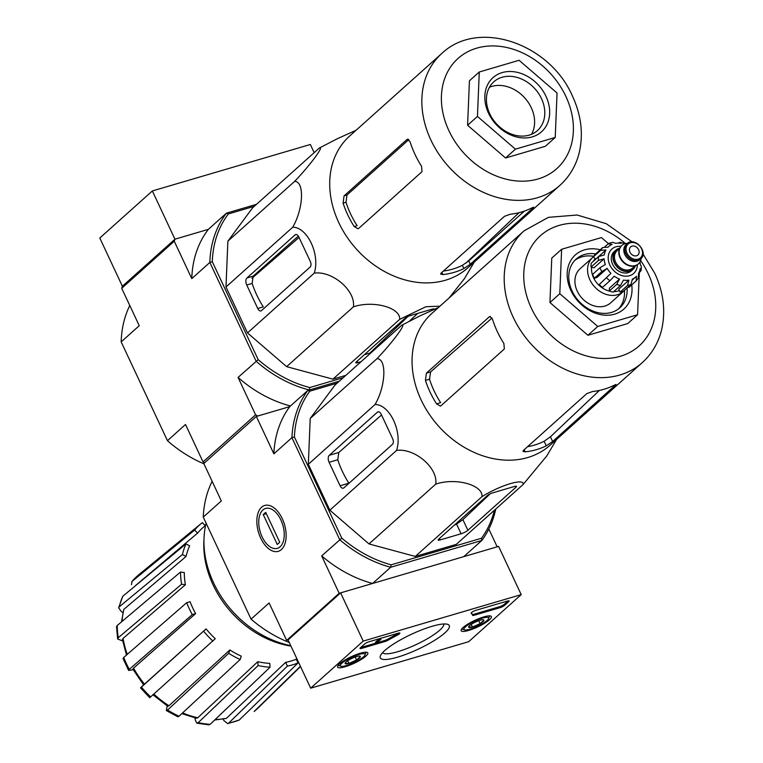 <?xml version="1.0" encoding="UTF-8"?>
<svg xmlns="http://www.w3.org/2000/svg" width="763" height="763" viewBox="0 0 763 763"><rect width="100%" height="100%" fill="white"/><g stroke="black" fill="none" stroke-linecap="round" stroke-linejoin="round"><path stroke-width="1.14" d="M310.665 688.178L363.217 641.101L521.205 594.625L468.654 641.702L310.665 688.178L288.071 639.947L340.622 592.87L363.217 641.101M489.436 619.785A16.681 3.577 -25.1 0 1 473.07 628.912A16.681 3.577 -25.1 0 1 461.148 630.715A16.681 3.577 -25.1 0 1 474.739 620.414A16.681 3.577 -25.1 0 1 491.353 616.571A16.681 3.577 -25.1 0 1 489.436 619.785M365.916 656.113A16.681 3.577 -25.1 0 1 349.549 665.25A16.681 3.577 -25.1 0 1 337.627 667.053A16.681 3.577 -25.1 0 1 351.218 656.743A16.681 3.577 -25.1 0 1 367.833 652.899A16.681 3.577 -25.1 0 1 365.916 656.113M444.877 632.889A38.093 8.183 -25.1 0 1 403.865 655.102A38.093 8.183 -25.1 0 1 380.375 655.875A38.093 8.183 -25.1 0 1 411.314 634.33A38.093 8.183 -25.1 0 1 447.671 624.344A38.093 8.183 -25.1 0 1 444.877 632.889M361.652 648.378A3.634 0.782 -25.1 0 1 360.002 648.445A3.634 0.782 -25.1 0 1 360.422 647.749L364.523 644.077A3.634 0.782 -25.1 0 1 369.044 641.759L398.21 633.176A3.634 0.782 -25.1 0 1 399.86 633.109A3.634 0.782 -25.1 0 1 397.552 635.035A63.625 13.658 -25.1 0 0 388.357 640.071A3.634 0.782 -25.1 0 1 385.21 641.445L361.652 648.378L361.195 647.415A3.634 0.782 -25.1 0 1 360.641 647.558M474.252 615.255A3.634 0.782 -25.1 0 1 472.602 615.331A3.634 0.782 -25.1 0 1 472.593 615.293A63.625 13.658 -25.1 0 0 472.392 614.749A63.625 13.658 -25.1 0 0 471.162 613.376A3.634 0.782 -25.1 0 1 471.095 613.299A3.634 0.782 -25.1 0 1 472.583 611.84A3.634 0.782 -25.1 0 1 476.026 610.286L507.49 601.034A3.634 0.782 -25.1 0 1 509.14 600.958A3.634 0.782 -25.1 0 1 508.721 601.654L504.62 605.336A3.634 0.782 -25.1 0 1 500.108 607.653L474.252 615.255L473.794 614.291A3.634 0.782 -25.1 0 1 472.259 614.463M340.622 592.87L498.611 546.394L521.205 594.625M443.818 623.981A33.868 7.268 -25.1 0 1 439.793 630.133A33.868 7.268 -25.1 0 1 407.385 648.359A33.868 7.268 -25.1 0 1 382.559 652.68M398.744 633.042A3.634 0.782 -25.1 0 1 397.094 634.072L397.552 635.035M379.402 638.707L375.482 642.227L375.93 643.19L384.752 640.481A3.634 0.782 -25.1 0 0 387.909 639.108A63.625 13.658 -25.1 0 1 397.094 634.072M376.96 642.789L378.143 641.731M377.485 642.312L378.314 642.093M377.504 642.36L380.899 639.26L380.489 638.393M379.631 638.641L380.041 639.508L380.899 639.26M375.93 643.19L380.041 639.508M375.882 643.095L361.195 647.415M471.267 612.851A63.625 13.658 -25.1 0 1 471.944 613.786L472.392 614.749M508.053 600.891L504.171 604.372A3.634 0.782 -25.1 0 1 499.651 606.69L473.794 614.291M360.384 656.6A8.393 1.803 -25.1 0 1 356.588 659.995L348.949 663.39L345.095 663.381A8.393 1.803 -25.1 0 1 345.153 663.104A8.393 1.803 -25.1 0 1 348.891 659.985A8.393 1.803 -25.1 0 1 356.531 656.59A8.393 1.803 -25.1 0 1 359.983 656.161A8.393 1.803 -25.1 0 1 360.384 656.6L356.588 659.995A8.393 1.803 -25.1 0 1 348.949 663.39A8.393 1.803 -25.1 0 1 345.095 663.381M358.896 654.473A13.629 2.928 -25.1 0 1 365.057 654.931A13.629 2.928 -25.1 0 1 353.984 662.637A13.629 2.928 -25.1 0 1 340.966 666.213A13.629 2.928 -25.1 0 1 344.876 660.987A13.629 2.928 -25.1 0 1 358.896 654.473M366.049 652.212A15.451 3.319 -25.1 0 1 365.944 652.651L365.057 654.931M340.966 666.213L338.648 665.441A15.451 3.319 -25.1 0 1 338.247 665.231M347.699 660.729L348.949 663.39M355.196 657.029L356.588 659.995M483.895 620.271A8.393 1.803 -25.1 0 1 480.108 623.667L472.459 627.052L468.616 627.043A8.393 1.803 -25.1 0 1 468.673 626.776A8.393 1.803 -25.1 0 1 472.411 623.648A8.393 1.803 -25.1 0 1 480.051 620.262A8.393 1.803 -25.1 0 1 483.504 619.823A8.393 1.803 -25.1 0 1 483.895 620.271L480.108 623.667A8.393 1.803 -25.1 0 1 472.459 627.052A8.393 1.803 -25.1 0 1 468.616 627.043M482.416 618.144A13.629 2.928 -25.1 0 1 488.568 618.602A13.629 2.928 -25.1 0 1 477.495 626.309A13.629 2.928 -25.1 0 1 464.486 629.885A13.629 2.928 -25.1 0 1 468.387 624.649A13.629 2.928 -25.1 0 1 482.416 618.144M489.56 615.875A15.451 3.319 -25.1 0 1 489.465 616.313L488.568 618.602M464.486 629.885L462.159 629.103A15.451 3.319 -25.1 0 1 461.758 628.903M471.219 624.392L472.459 627.052M478.716 620.691L480.108 623.667M152.352 190.95L99.8 238.027L122.395 286.259L174.946 239.181L122.395 286.259L121.708 288.29L174.26 241.213L174.946 239.181L152.352 190.95L310.341 144.484L314.175 152.667M343.197 377.714L309.721 387.556A112.695 89.605 -131.9 0 1 258.19 359.659L212.305 261.709L209.854 262.453L191.79 278.629A114.517 91.055 -131.9 0 1 208.375 229.348L174.946 239.181L208.375 229.348L226.439 213.173L256.502 204.322M309.721 387.556L309.273 390.007L339.344 381.166L307.823 390.437L289.759 406.622L257.78 416.026L255.595 414.843L238.066 377.427L258.19 359.659M337.122 383.16L309.778 391.2L307.823 390.437A115.423 91.779 48.1 0 0 291.933 437.666L273.869 453.851A115.423 91.779 -131.9 0 1 289.759 406.622L256.349 416.445L203.797 463.522L221.318 500.919L203.254 517.104L251.056 619.146L269.12 602.97L286.64 640.367L339.182 593.29L372.602 583.466A115.423 91.779 -131.9 0 1 321.671 555.893L339.182 593.29M227.727 723.62L228.652 723.124A89.471 71.14 48.1 0 0 239.286 719.995L227.727 723.629L223.864 720.558L223.244 719.232M196.873 723.162L198.208 722.656A89.471 71.14 48.1 0 0 210.159 724.325L208.986 724.85L196.873 723.162L195.233 719.967L195.061 717.935M166.344 710.544L167.574 710.01A89.471 71.14 48.1 0 0 179.028 716.219L177.836 716.772L166.344 710.553L167.192 705.889M144.493 684.134L143.597 684.888L132.905 669.199L133.563 668.102A84.064 66.839 48.1 0 0 144.493 684.134L206.058 628.893L141.422 687.11A89.471 71.14 48.1 0 0 150.635 696.905L149.72 697.687L140.497 687.892L143.568 684.85M133.191 669.723L128.623 670.458L123.034 658.536L123.73 657.448A89.471 71.14 48.1 0 0 129.3 669.342L192.276 614.596L195.633 613.605L133.563 668.102M122.671 640.939L117.636 638.993L116.539 626.671L117.197 625.526A89.471 71.14 48.1 0 0 118.275 637.715L181.594 584.22L185.371 584.744L123.072 638.402A84.064 66.839 48.1 0 0 127.297 654.349M122.767 612.384L121.365 611.621L118.618 607.806L122.814 596.218A89.471 71.14 48.1 0 0 119.238 606.833L182.424 554.52L186.048 556.485L123.835 609.36A84.064 66.839 48.1 0 0 122.099 621.387M201.623 523.16L139.171 574.425A89.471 71.14 48.1 0 0 132.037 581.416L194.641 530.037A85.981 68.365 48.1 0 1 201.623 523.16A85.981 68.365 48.1 0 1 202.329 522.598L205.218 525.669M132.037 581.416L131.446 584.649M135.232 585.936L135.728 585.383A84.064 66.839 48.1 0 0 135.356 585.831M194.641 530.037L197.56 533.137L135.728 585.383M197.56 533.137A81.736 64.989 -131.9 0 1 203.797 526.871L205.6 525.345M186.048 556.485A81.736 64.989 -131.9 0 1 189.625 545.86L186 543.895L122.814 596.218M119.238 606.833L118.618 607.806M121.508 621.883L123.835 609.36M186 543.895A85.981 68.365 48.1 0 0 182.424 554.52M185.371 584.744A81.736 64.989 -131.9 0 1 184.293 572.555L180.507 572.031L117.197 625.526M118.275 637.715L117.636 638.993M126.486 655.055L122.452 639.671L123.072 638.402M180.507 572.031A85.981 68.365 48.1 0 0 181.594 584.22M195.633 613.605A81.736 64.989 -131.9 0 1 190.13 601.883A81.736 64.989 -131.9 0 1 190.063 601.711L186.697 602.703L123.73 657.448M129.3 669.342L128.623 670.458M186.697 602.703A85.981 68.365 48.1 0 0 192.276 614.596M150.635 696.905L215.271 638.688A81.736 64.989 -131.9 0 1 206.058 628.893M203.626 631.249A85.981 68.365 48.1 0 0 212.839 641.044M153.83 694.044A84.064 66.839 48.1 0 0 168.985 705.756L229.835 649.962L228.7 653.319L167.574 710.01M168.985 705.756L167.784 706.271L152.81 694.683M179.028 716.219L240.164 659.518L241.289 656.161A81.736 64.989 -131.9 0 1 229.835 649.962M228.7 653.319A85.981 68.365 48.1 0 0 240.164 659.518M182.595 712.9A84.064 66.839 48.1 0 0 197.751 717.764L257.78 661.702L258.123 665.555L198.208 722.656M197.751 717.764L196.434 718.25L181.842 713.605M210.159 724.325L270.073 667.224L269.74 663.371A81.736 64.989 -131.9 0 1 257.78 661.702M258.123 665.555A85.981 68.365 48.1 0 0 270.073 667.224M215.176 719.538A84.064 66.839 48.1 0 0 226.392 718.355L285.648 662.341L287.413 666.099L228.652 723.124M226.392 718.355L214.661 720.024M239.286 719.995L298.037 662.971L296.273 659.213A81.736 64.989 -131.9 0 1 285.648 662.341M287.413 666.099A85.981 68.365 48.1 0 0 298.037 662.971M254.136 711.469L254.289 711.345A89.471 71.14 48.1 0 0 258.485 707.625L254.136 711.469M300.412 666.28L254.289 711.345M309.778 391.2A113.611 90.33 48.1 0 0 294.384 436.941L341.786 538.125A113.611 90.33 48.1 0 0 391.114 564.83L390.656 567.281L481.825 540.471L463.761 556.647L497.171 546.823L488.835 529.026M294.384 436.941L291.933 437.666L339.735 539.708A115.423 91.779 48.1 0 0 390.656 567.281L372.602 583.466M288.071 639.947L286.64 640.367M391.114 564.83L481.51 538.239A113.611 90.33 48.1 0 0 494.386 510.256M495.759 509.026A115.423 91.779 48.1 0 1 481.825 540.471L481.51 538.239M556.589 439.393L546.804 455.912L523.046 484.581L456.293 544.372L415.272 556.437L368.987 543.933L329.845 510.199L308.338 464.276L310.217 418.477L334.995 385.067L401.739 325.267L420.06 315.834L438.458 307.518M261.585 507.252A23.92 13.562 -106.4 0 0 263.454 542.979A23.92 13.562 -106.4 0 0 285.343 542.407A23.92 13.562 -106.4 0 0 275.557 509.131A23.92 13.562 -106.4 0 0 261.585 507.252M341.786 538.125L321.671 555.893M256.349 416.445L273.869 453.851M251.056 619.146A115.423 91.779 48.1 0 0 289.263 642.494M212.133 481.319A115.423 91.779 48.1 0 0 203.254 517.104M206.096 523.16A94.517 75.155 48.1 0 0 290.751 645.67M203.979 539.47A91.178 72.495 48.1 0 0 290.961 646.108M487.271 495.645L438.668 539.183A4.359 0.935 154.9 0 0 438.162 540.023A4.359 0.935 154.9 0 0 440.137 539.937L461.11 533.766A5.455 1.173 154.9 0 0 467.881 530.295L515.998 487.195A4.359 0.935 154.9 0 0 516.503 486.355A4.359 0.935 154.9 0 0 514.52 486.441L492.688 492.86A4.359 0.935 154.9 0 0 487.271 495.645M523.046 484.581C525.144 477.714 500.652 484.925 482.016 496.646L415.272 556.437M482.016 496.646C483.084 484.829 455.406 477.361 435.73 484.143C438.239 468.043 414.824 447.891 396.598 450.408C402.645 431.829 389.788 404.438 375.081 404.485C385.849 385.964 386.955 358.591 376.97 358.686C392.335 342.654 407.137 322.692 401.739 325.267M376.97 358.686L310.217 418.477M375.081 404.485L308.338 464.276M396.598 450.408L329.845 510.199M435.73 484.143L368.987 543.933M377.408 412.173L329.301 455.273A5.455 3.09 -106.4 0 0 329.091 462.302L340.088 485.773A4.359 2.47 -106.4 0 0 343.293 488.196A4.359 2.47 -106.4 0 0 343.865 487.862L392.478 444.324A4.359 2.47 -106.4 0 0 392.64 438.696L381.195 414.261A4.359 2.47 -106.4 0 0 377.99 411.839A4.359 2.47 -106.4 0 0 377.408 412.173L378.648 411.81M593.69 256.32A32.723 26.018 48.1 0 0 574.873 260.336M618.44 308.967A32.723 26.018 48.1 0 0 624.468 290.35M595.665 253.888A32.723 26.018 48.1 0 0 576.122 259.115A32.723 26.018 48.1 0 0 578.583 300.841A32.723 26.018 48.1 0 0 619.785 307.851A32.723 26.018 48.1 0 0 627.062 287.985M600.262 249.768A36.357 28.908 48.1 0 0 567.186 275.634A36.357 28.908 48.1 0 0 602.389 314.928A36.357 28.908 48.1 0 0 631.716 284.885M639.299 272.763L639.165 276.006M639.165 276.092L637.572 314.738L597.772 326.45L559.794 293.717L561.625 249.282L601.425 237.57L608.416 243.597M637.572 314.738L627.72 323.569L587.92 335.281L549.942 302.549L551.773 258.104L561.625 249.282M559.794 293.717L549.942 302.549M597.772 326.45L587.92 335.281M527.567 446.679A83.415 66.324 48.1 0 0 544.133 441.262L546.27 445.83L552.641 441.5L616.103 384.466M599.422 390.427L550.438 436.789L544.133 441.262M425.43 380.413A88.527 70.387 48.1 0 0 436.56 403.846L440.365 406.088L440.966 405.754L504.353 348.968L503.885 343.531A88.527 70.387 -131.9 0 1 492.44 319.096L489.846 316.502L489.293 316.817L426.403 373.155L425.43 380.413L429.512 379.211L430.609 371.924L492.011 318.037M429.512 379.211A83.415 66.324 48.1 0 0 440.642 402.645L436.56 403.846M615.312 384.676L615.531 385.153L614.387 385.115A88.527 70.387 -131.9 0 1 592.555 391.533L586.814 393.603L523.428 450.389L522.989 451.372L525.23 451.849A88.527 70.387 48.1 0 0 546.27 445.83M642.246 362.654A88.527 70.387 48.1 0 1 530.752 343.684A88.527 70.387 48.1 0 1 524.114 230.788L431.972 313.326A88.527 70.387 48.1 0 0 432.974 419.402A88.527 70.387 48.1 0 0 550.104 445.201L642.246 362.654C651.488 354.261 657.811 343.846 661.197 331.419C665.985 312.363 663.858 293.011 654.797 273.364L643.009 254.012M454.386 525.097A86.858 69.061 48.1 0 0 456.57 524.067L461.11 533.766M490.104 493.88L462.893 519.641L456.57 524.067M329.091 462.302L337.761 459.755L338.82 452.469L381.529 414.986M337.761 459.755A86.858 69.061 48.1 0 0 348.882 483.189L340.088 485.773M262.091 536.828A20.801 11.798 73.6 0 1 259.439 516.227A20.801 11.798 73.6 0 1 275.453 512.04A20.801 11.798 73.6 0 1 283.683 540.023A20.801 11.798 73.6 0 1 267.956 545.173A20.801 11.798 73.6 0 1 262.091 536.828M263.254 514.558L265.724 512.355L279.725 542.255L277.265 544.467L263.254 514.558L266.325 513.652M635.417 265.705A12.904 10.262 -131.9 0 1 633.032 269.387L631.392 270.865A12.904 10.262 -131.9 0 1 612.584 264.246A12.904 10.262 -131.9 0 1 614.167 251.637L615.808 250.169A12.904 10.262 -131.9 0 1 619.737 248.194M638.583 249.682A5.455 4.34 48.1 0 0 630.639 246.888A5.455 4.34 48.1 0 0 631.049 253.841A5.455 4.34 48.1 0 0 637.916 255.014A5.455 4.34 48.1 0 0 638.583 249.682M640.653 258.905L639.671 259.782A10.177 8.097 -131.9 0 1 624.83 254.565A10.177 8.097 -131.9 0 1 626.08 244.618L627.072 243.74C634.578 236.12 649.055 252.267 640.653 258.905A10.177 8.097 -131.9 0 1 625.822 253.688A10.177 8.097 -131.9 0 1 627.072 243.74M641.216 258.333L640.91 259.592A12.361 9.824 -131.9 0 1 638.412 263.836A12.361 9.824 -131.9 0 1 620.405 257.503A12.361 9.824 -131.9 0 1 621.921 245.419A12.361 9.824 -131.9 0 1 626.413 243.407L627.701 243.235M638.25 263.979A12.361 9.824 -131.9 0 1 638.087 264.132A12.361 9.824 -131.9 0 1 620.071 257.799A12.361 9.824 -131.9 0 1 621.597 245.715A12.361 9.824 -131.9 0 1 621.759 245.572M633.032 269.387A12.904 10.262 -131.9 0 1 614.225 262.777A12.904 10.262 -131.9 0 1 615.808 250.169M604.897 246.687L608.74 243.435L612.67 242.272M608.025 243.883L612.126 244.341A20.363 16.185 -131.9 0 0 608.655 246.573L607.987 247.164M593.328 256.921L600.719 250.302L605.936 249.987L595.808 259.058L593.328 256.921A23.634 18.789 -131.9 0 1 595.407 254.117L602.799 247.498L608.016 247.174A20.363 16.185 -131.9 0 1 608.655 246.573M591.048 267.069L598.44 260.45L604.115 258.781L593.986 267.861L591.048 267.069A23.634 18.789 -131.9 0 1 591.211 263.216L598.602 256.597L604.277 254.928A20.363 16.185 -131.9 0 1 605.936 249.987M594.415 278.209L601.807 271.59L607.148 268.366L597.019 277.446L594.415 278.209A23.634 18.789 -131.9 0 1 592.613 274.346L599.995 267.727L605.336 264.513A20.363 16.185 -131.9 0 1 604.115 258.781M606.623 277.913A23.634 18.789 48.1 0 0 609.914 280.746L602.522 287.365A23.634 18.789 -131.9 0 1 599.232 284.532L610.934 273.345A20.363 16.185 -131.9 0 1 607.148 268.366M609.914 280.746L614.225 276.177A20.363 16.185 -131.9 0 0 619.556 279.067L616.695 284.418A23.634 18.789 48.1 0 0 620.586 285.476L623.447 280.116A20.363 16.185 -131.9 0 0 628.903 280.145L627.52 285.505A23.634 18.789 48.1 0 0 630.963 284.494L632.346 279.124A20.363 16.185 -131.9 0 0 635.817 276.893L632.403 279.964M638.793 277.436L636.189 280.879L636.456 276.292A20.363 16.185 -131.9 0 1 635.817 276.893M638.269 278.075L638.536 273.478A20.363 16.185 -131.9 0 0 640.205 268.538L641.149 270.493L638.574 273.412M641.321 266.335L640.357 264.685A20.363 16.185 -131.9 0 0 639.976 261.919M618.173 243.12L619.928 242.291L621.025 243.349A20.363 16.185 -131.9 0 0 615.579 243.321L612.679 242.291M620.586 285.476L613.194 292.095A23.634 18.789 -131.9 0 1 609.303 291.037L616.695 284.418M630.963 284.494L623.581 291.113A23.634 18.789 -131.9 0 1 620.128 292.124L627.52 285.505M628.197 286.974L628.798 287.498L636.189 280.879M593.337 256.902A22.9 18.207 48.1 0 0 592.717 257.427L580.071 268.757A22.9 18.207 48.1 0 0 581.788 297.971A22.9 18.207 48.1 0 0 610.638 302.873L623.285 291.542A22.9 18.207 48.1 0 0 624.62 290.178M609.647 291.161A20.363 16.185 -131.9 0 1 593.557 277.751A20.363 16.185 -131.9 0 1 591.554 267.203M593.299 261.347A20.363 16.185 -131.9 0 1 595.283 258.609M619.394 290.56A20.363 16.185 -131.9 0 1 613.71 291.638M610.934 273.345L599.232 284.532M619.556 279.067L609.427 288.137L609.303 291.037M628.903 280.145L618.764 289.215L620.128 292.124M592.717 257.427A22.9 18.207 48.1 0 0 594.434 286.64A22.9 18.207 48.1 0 0 623.285 291.542M356.111 130.235L337.704 138.551L319.392 147.984C324.79 145.409 309.969 165.399 294.623 181.394C304.628 181.317 303.483 208.709 292.734 227.202C307.384 227.116 320.326 254.575 314.251 273.116C332.515 270.607 355.892 290.789 353.383 306.85C373.088 300.069 400.747 307.565 399.669 319.363L425.935 306.707L439.936 306.201M441.767 53.505L349.626 136.043A88.527 70.387 48.1 0 0 350.627 242.109A88.527 70.387 48.1 0 0 467.757 267.908L559.899 185.371C569.141 176.978 575.464 166.563 578.85 154.136C583.638 135.08 581.511 115.718 572.45 96.071C550.142 44.006 478.582 18.322 441.767 53.505A88.527 70.387 48.1 0 0 448.406 166.401A88.527 70.387 48.1 0 0 559.899 185.371M449.035 298.037L464.457 278.629L474.243 262.11M345.82 375.358L332.926 379.154L286.64 366.65L247.498 332.916L225.991 286.993L227.87 241.184L252.648 207.774L319.392 147.984M434.013 309.53A4.359 0.935 154.9 0 0 434.157 309.072A4.359 0.935 154.9 0 0 432.173 309.158L410.341 315.577A4.359 0.935 154.9 0 0 404.924 318.352L356.321 361.9A4.359 0.935 154.9 0 0 355.816 362.74A4.359 0.935 154.9 0 0 357.79 362.654L361.09 361.681M409.483 321.051L417.819 313.383M364.323 354.728A90.95 72.313 48.1 0 0 371.428 352.42M246.745 285.019L257.741 308.49A4.359 2.47 -106.4 0 0 260.946 310.913A4.359 2.47 -106.4 0 0 261.518 310.579L310.131 267.04A4.359 2.47 -106.4 0 0 310.293 261.413L298.838 236.978A4.359 2.47 -106.4 0 0 295.643 234.556A4.359 2.47 -106.4 0 0 295.062 234.89L246.954 277.99A5.455 3.09 -106.4 0 0 246.745 285.019L252.143 283.426A90.95 72.313 48.1 0 0 263.264 306.869L257.741 308.49M298.343 236.091L253.125 276.168L252.143 283.426M204.637 462.779L203.044 461.92L255.595 414.843M129.777 305.505A114.517 91.055 48.1 0 0 121.174 341.891L139.238 325.706L121.708 288.29M121.174 341.891L167.45 440.68L185.514 424.495L203.044 461.92M212.305 261.709A112.695 89.605 -131.9 0 1 228.385 213.926L226.439 213.173A114.517 91.055 -131.9 0 0 209.854 262.453L256.13 361.242A114.517 91.055 -131.9 0 0 309.273 390.007M191.79 278.629L174.26 241.213M228.385 213.926L254.279 206.315M290.455 405.992A114.517 91.055 -131.9 0 1 238.066 377.427M167.45 440.68A114.517 91.055 48.1 0 0 203.931 463.809M251.981 278.228L299.058 237.436M407.957 316.502L370.036 352.945M545.373 146.286L505.573 157.989L467.595 125.266L469.426 80.821L479.278 71.999L519.078 60.287L557.057 93.019L555.226 137.454L545.373 146.286M354.213 226.563A88.527 70.387 48.1 0 1 343.083 203.13L344.056 195.872L406.946 139.534L407.499 139.219L410.093 141.813A88.527 70.387 -131.9 0 0 421.538 166.248L422.006 171.685L358.62 228.471L358.019 228.795L354.213 226.563L357.122 225.705A84.884 67.497 48.1 0 1 345.992 202.271L346.993 195.013L408.834 139.61M441.872 272.391L442.883 274.566L440.642 274.089L441.081 273.106L504.467 216.32L510.209 214.25A88.527 70.387 -131.9 0 0 532.04 207.832L533.757 207.183M443.341 271.075A84.884 67.497 48.1 0 0 462.397 265.295L468.749 260.927L470.294 264.217L533.184 207.87L532.965 207.383M470.294 264.217L463.923 268.547A88.527 70.387 48.1 0 1 442.883 274.566M468.749 260.927L524.362 211.113M471.896 258.104A84.884 67.497 48.1 0 0 473.527 255.882M471.601 258.371A89.614 71.255 48.1 0 0 472.049 257.284M555.226 137.454L515.426 149.167L505.573 157.989M515.426 149.167L477.447 116.434L467.595 125.266M477.447 116.434L479.278 71.999M531.582 134.269A32.723 26.018 48.1 0 0 531.277 107.717A32.723 26.018 48.1 0 0 489.455 87.249M541.463 98.589A32.723 26.018 48.1 0 0 493.775 81.832A32.723 26.018 48.1 0 0 496.236 123.558A32.723 26.018 48.1 0 0 537.438 130.568A32.723 26.018 48.1 0 0 541.463 98.589M545.974 96.281A36.357 28.908 48.1 0 0 489.846 81.107A36.357 28.908 48.1 0 0 515.931 136.796A36.357 28.908 48.1 0 0 545.974 96.281M399.669 319.363L332.926 379.154M294.623 181.394L227.87 241.184M292.734 227.202L225.991 286.993M314.251 273.116L247.498 332.916M353.383 306.85L286.64 366.65M387.909 639.108L388.357 640.071M384.752 640.481L385.21 641.445M499.651 606.69L500.108 607.653M504.171 604.372L504.62 605.336M508.339 600.834L508.721 601.654M625.46 243.588A73.982 58.827 48.1 0 0 525.335 261.652A73.982 58.827 48.1 0 0 598.392 358.19A73.982 58.827 48.1 0 0 648.197 273.64A73.982 58.827 48.1 0 0 640.624 260.526M524.219 449.684L525.23 451.849M550.438 436.789L552.641 441.5M489.293 316.817L490.428 316.483M426.403 373.155L430.609 371.924M439.459 538.478L440.137 539.937M462.893 519.641L467.881 530.295M515.53 486.203L515.998 487.195M329.301 455.273L338.82 452.469M620.948 246.363A16.357 13.009 48.1 0 0 608.235 259.096A16.357 13.009 48.1 0 0 623.323 275.939A16.357 13.009 48.1 0 0 637.372 264.694M626.948 253.106A9.27 7.372 -131.9 0 1 634.606 242.777A9.27 7.372 -131.9 0 1 641.263 256.978A9.27 7.372 -131.9 0 1 626.948 253.106M635.131 265.801L632.594 268.071A11.636 9.251 -131.9 0 1 615.636 262.11A11.636 9.251 -131.9 0 1 617.067 250.741L619.604 248.471M634.959 265.953A12.542 9.976 -131.9 0 1 625.202 271.103A12.542 9.976 -131.9 0 1 614.511 262.691A12.542 9.976 -131.9 0 1 619.432 248.624M602.799 247.498A23.634 18.789 48.1 0 0 600.719 250.302M598.602 256.597A23.634 18.789 48.1 0 0 598.44 260.45M599.995 267.727A23.634 18.789 48.1 0 0 601.807 271.59M433.184 308.92L433.565 309.73M357.113 361.195L357.79 362.654M246.954 277.99L253.125 276.168M295.062 234.89L296.302 234.518M565.85 96.357A73.982 58.827 48.1 0 0 451.629 65.484A73.982 58.827 48.1 0 0 504.715 178.819A73.982 58.827 48.1 0 0 565.85 96.357M462.397 265.295L463.923 268.547M343.083 203.13L345.992 202.271M344.056 195.872L346.993 195.013M406.946 139.534L408.081 139.2M300.536 666.557L258.485 707.625M131.789 581.664L139.171 574.425M524.114 230.788L548.416 217.341L577.133 215.023L606.261 223.702L632.184 241.938M641.158 270.493L641.33 266.335M624.01 243.387L619.938 242.281M519.04 212.686L465.811 263.206"/></g></svg>
